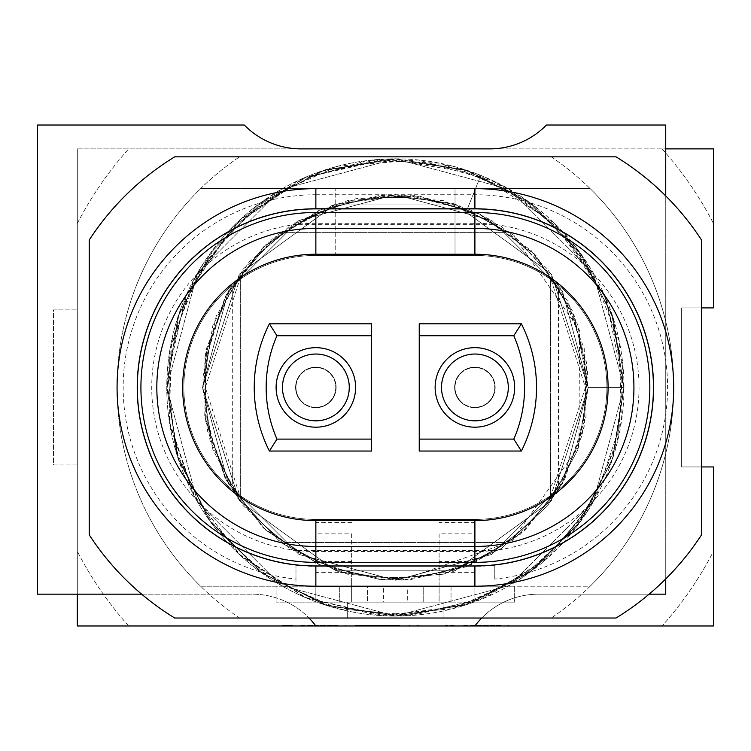 <?xml version="1.0" encoding="UTF-8"?>
<svg xmlns="http://www.w3.org/2000/svg" width="751" height="751" viewBox="0 0 751 751"><rect width="100%" height="100%" fill="white"/><g stroke="black" fill="none" stroke-linecap="round" stroke-linejoin="round"><path stroke-width="0.56" stroke-dasharray="3.75 2.82" d="M500.194 625.189L463.677 625.189L463.733 625.977L472.079 625.977L472.022 625.189L500.194 625.189L500.194 625.977L508.54 625.977L463.677 625.977L463.677 625.189L463.733 625.977M357.157 625.189L400.02 625.189L355.129 625.189L355.129 625.977L386.915 625.977L386.896 625.189L362.602 625.189L362.573 625.977L362.573 625.189L390.755 625.189L357.157 625.189L357.157 625.977L400.02 625.977L355.129 625.977L355.129 625.189L386.915 625.189L386.915 625.977L362.602 625.977L390.755 625.977L357.157 625.977M337.377 625.189L300.86 625.189L300.916 625.977L309.271 625.977L309.215 625.189L337.377 625.189L337.377 625.977L345.732 625.977L300.86 625.977L300.86 625.189L300.916 625.977M281.991 625.977L292.346 625.977L281.991 625.977L281.991 625.189L292.346 625.189L281.991 625.189M292.346 625.977L292.346 625.189M315.861 407.709A20.277 20.277 0 0 1 295.584 387.432A20.277 20.277 0 0 1 315.861 367.155A20.277 20.277 0 0 0 295.584 387.432A20.277 20.277 0 0 0 315.861 407.709A20.277 20.277 0 0 0 336.138 387.432A20.277 20.277 0 0 0 315.861 367.155A20.277 20.277 0 0 0 295.584 387.432A20.277 20.277 0 0 0 315.861 407.709A20.277 20.277 0 0 0 336.138 387.432A20.277 20.277 0 0 0 315.861 367.155A20.277 20.277 0 0 1 336.138 387.432A20.277 20.277 0 0 1 315.861 407.709M315.861 354.031A33.401 33.401 0 0 0 282.46 387.432A33.401 33.401 0 0 0 315.861 420.823A33.401 33.401 0 0 0 349.262 387.432A33.401 33.401 0 0 0 315.861 354.031M474.895 407.709A20.277 20.277 0 0 1 454.618 387.432A20.277 20.277 0 0 1 474.895 367.155A20.277 20.277 0 0 0 454.618 387.432A20.277 20.277 0 0 0 474.895 407.709A20.277 20.277 0 0 0 495.172 387.432A20.277 20.277 0 0 0 474.895 367.155A20.277 20.277 0 0 0 454.618 387.432A20.277 20.277 0 0 0 474.895 407.709A20.277 20.277 0 0 0 495.172 387.432A20.277 20.277 0 0 0 474.895 367.155A20.277 20.277 0 0 1 495.172 387.432A20.277 20.277 0 0 1 474.895 407.709M474.895 354.031A33.401 33.401 0 0 0 441.504 387.432A33.401 33.401 0 0 0 474.895 420.823A33.401 33.401 0 0 0 508.296 387.432A33.401 33.401 0 0 0 474.895 354.031M315.861 427.188A39.756 39.756 0 0 1 276.105 387.432A39.756 39.756 0 0 1 315.861 347.666A39.756 39.756 0 0 1 355.617 387.432A39.756 39.756 0 0 1 315.861 427.188M474.895 427.188A39.756 39.756 0 0 1 435.139 387.432A39.756 39.756 0 0 1 474.895 347.666A39.756 39.756 0 0 1 514.66 387.432A39.756 39.756 0 0 1 474.895 427.188M455.022 255.424L455.022 188.632L335.744 188.632L455.022 188.632L335.744 188.632L455.022 188.632L455.022 255.424L335.744 255.424L335.744 188.632L335.744 255.424L455.022 255.424M451.041 586.221L451.041 602.124L339.715 602.124L451.041 602.124L451.041 586.221L339.715 586.221L451.041 586.221M455.022 387.432A19.883 19.883 0 0 0 474.895 407.305A19.883 19.883 0 0 0 494.778 387.432A19.883 19.883 0 0 0 474.895 367.549A19.883 19.883 0 0 0 455.022 387.432M474.895 367.549A19.883 19.883 0 0 0 455.022 387.432A19.883 19.883 0 0 0 474.895 407.305A19.883 19.883 0 0 0 494.778 387.432A19.883 19.883 0 0 0 474.895 367.549M443.09 602.124L347.666 602.124L347.666 618.026L443.09 618.026L347.666 618.026L443.09 618.026L347.666 618.026L347.666 602.124L443.09 602.124L443.09 618.026L443.09 602.124L347.666 602.124L443.09 602.124M295.978 387.432A19.883 19.883 0 0 0 315.861 407.305A19.883 19.883 0 0 0 335.744 387.432A19.883 19.883 0 0 0 315.861 367.549A19.883 19.883 0 0 0 295.978 387.432M315.861 367.549A19.883 19.883 0 0 0 295.978 387.432A19.883 19.883 0 0 0 315.861 407.305A19.883 19.883 0 0 0 335.744 387.432A19.883 19.883 0 0 0 315.861 367.549M383.451 586.221L367.549 586.221L367.549 602.124L367.549 586.221L315.861 586.221L474.895 586.221L423.207 586.221L423.207 602.124L423.207 586.221L407.305 586.221L407.305 602.124L383.451 602.124L383.451 586.221L407.305 586.221M315.861 578.27L315.861 586.221L200.601 586.221A278.311 278.311 0 0 0 239.56 618.026L551.206 618.026A278.311 278.311 0 0 0 590.155 586.221L474.895 586.221L474.895 578.27L474.895 602.124L276.105 602.124L315.861 602.124L315.861 522.612L315.861 578.27M383.451 602.124L351.646 602.124L351.646 578.27L351.646 602.124L315.861 602.124L315.861 586.221L200.601 586.221A278.311 278.311 0 0 1 200.601 188.632L590.155 188.632A278.311 278.311 0 0 1 590.155 586.221L474.895 586.221A198.79 198.79 0 0 0 673.694 387.432A198.79 198.79 0 0 0 474.895 188.632L315.861 188.632A198.79 198.79 0 0 0 117.072 387.432A198.79 198.79 0 0 0 315.861 586.221L315.861 602.124L315.861 586.221L276.105 586.221L295.978 586.221L295.978 579.087A192.688 192.688 0 0 1 123.427 377.471A192.688 192.688 0 0 1 315.861 194.744L315.861 208.515L474.895 208.515A178.916 178.916 0 0 1 653.539 377.471A178.916 178.916 0 0 1 494.778 565.231L474.895 566.338L315.861 566.338L474.895 566.338A178.916 178.916 0 0 0 653.811 387.432A178.916 178.916 0 0 0 474.895 208.515L474.895 194.744L315.861 194.744M351.646 533.858L351.646 578.27L351.646 533.858L315.861 533.858M295.978 579.087L295.978 565.231A178.916 178.916 0 0 1 137.226 377.471A178.916 178.916 0 0 1 315.861 208.515A178.916 178.916 0 0 0 136.945 387.432A178.916 178.916 0 0 0 315.861 566.338L295.978 565.231L295.978 586.221L474.895 586.221L474.895 602.124L514.66 602.124L474.895 602.124L474.895 586.221L514.66 586.221L474.895 586.221L474.895 602.124L439.11 602.124L439.11 578.27L439.11 602.124L407.305 602.124M474.895 533.858L474.895 578.27L474.895 533.858L439.11 533.858L439.11 578.27L439.11 533.858M395.383 158.818A228.614 228.614 0 0 1 623.997 387.432A228.614 228.614 0 0 1 395.383 616.045A228.614 228.614 0 0 0 623.997 387.432A228.614 228.614 0 0 0 395.383 158.818A228.614 228.614 0 0 0 166.769 387.432A228.614 228.614 0 0 0 395.383 616.045A228.614 228.614 0 0 1 166.769 387.432A228.614 228.614 0 0 1 395.383 158.818M395.383 197.382C435.618 197.701 472.248 209.36 505.263 232.369L492.966 224.352A190.05 190.05 0 0 1 558.453 289.839L550.436 277.541L585.423 387.432L550.436 497.312L558.453 485.015A190.05 190.05 0 0 1 492.966 550.502L505.263 542.485C472.248 565.494 435.618 577.153 395.383 577.472A190.05 190.05 0 0 0 585.423 387.432A190.05 190.05 0 0 0 395.383 197.382A190.05 190.05 0 0 0 205.333 387.432A190.05 190.05 0 0 0 395.383 577.472C355.139 577.153 318.508 565.494 285.493 542.485L297.79 550.502A190.05 190.05 0 0 1 232.303 485.015L240.32 497.312L205.333 387.432L240.32 277.541L232.303 289.839A190.05 190.05 0 0 1 297.79 224.352L285.493 232.369C318.508 209.36 355.139 197.701 395.383 197.382M601.194 387.432L623.997 387.432L593.365 273.12L509.685 189.44L395.383 158.818L281.071 189.44L197.391 273.12L166.769 387.432L197.391 501.734L281.071 585.414L395.383 616.045L509.685 585.414L593.365 501.734L623.997 387.432L593.365 273.12L509.685 189.44L395.383 158.818L281.071 189.44L197.391 273.12L166.769 387.432L197.391 501.734L281.071 585.414L395.383 616.045L509.685 585.414L593.365 501.734L623.997 387.432L593.365 273.12L509.685 189.44L395.383 158.818L281.071 189.44L197.391 273.12L166.769 387.432L197.391 501.734L281.071 585.414L395.383 616.045L509.685 585.414L593.365 501.734L623.997 387.432L588.211 387.432L562.377 291.012L491.792 220.428L395.383 194.593L298.964 220.428L228.379 291.012L202.545 387.432L228.379 483.841L298.964 554.426L395.383 580.26L491.792 554.426L562.377 483.841L588.211 387.432L562.377 291.012L491.792 220.428L395.383 194.593L298.964 220.428L228.379 291.012L202.545 387.432L228.379 483.841L298.964 554.426L395.383 580.26L491.792 554.426L562.377 483.841L588.211 387.432L562.377 291.012L491.792 220.428L395.383 194.593L298.964 220.428L228.379 291.012L202.545 387.432L228.379 483.841L298.964 554.426L395.383 580.26L491.792 554.426L562.377 483.841L588.211 387.432L611.014 387.432M467.488 208.59L480.865 175.396L467.488 208.59L491.792 220.428L562.377 291.012L588.211 387.432L562.377 483.841L491.792 554.426L395.383 580.26L298.964 554.426L228.379 483.841L202.545 387.432L228.379 291.012L298.964 220.428L395.383 194.593L491.792 220.428L562.377 291.012L588.211 387.432L562.377 483.841L491.792 554.426L395.383 580.26L298.964 554.426L228.379 483.841L202.545 387.432L228.379 291.012L298.964 220.428L395.383 194.593L491.792 220.428L562.377 291.012L588.211 387.432L623.997 387.432L588.211 387.432L551.384 500.767L454.965 570.816L335.791 570.816L239.372 500.767L202.545 387.432L239.372 274.087L335.791 204.037L454.965 204.037L551.384 274.087L588.211 387.432L551.384 500.767L454.965 570.816L335.791 570.816L239.372 500.767L202.545 387.432L239.372 274.087L335.791 204.037L454.965 204.037L551.384 274.087L588.211 387.432L551.384 500.767L454.965 570.816L335.791 570.816L239.372 500.767L202.545 387.432L239.372 274.087L335.791 204.037L454.965 204.037L551.384 274.087L588.211 387.432L623.997 387.432L612.807 458.072L580.335 521.804L529.755 572.384L466.024 604.855L395.383 616.045L324.732 604.855L261.001 572.384L210.43 521.804L177.959 458.072L166.769 387.432L177.959 316.781L210.43 253.049L261.001 202.479L324.732 170.008L395.383 158.818L466.024 170.008L529.755 202.479L580.335 253.049L612.807 316.781L623.997 387.432L612.807 458.072L580.335 521.804L529.755 572.384L466.024 604.855L395.383 616.045L324.732 604.855L261.001 572.384L210.43 521.804L177.959 458.072L166.769 387.432L177.959 316.781L210.43 253.049L261.001 202.479L324.732 170.008L395.383 158.818L466.024 170.008L529.755 202.479L580.335 253.049L612.807 316.781L623.997 387.432L612.807 458.072L580.335 521.804L529.755 572.384L466.024 604.855L395.383 616.045L324.732 604.855L261.001 572.384L210.43 521.804L177.959 458.072L166.769 387.432L177.959 316.781L210.43 253.049L261.001 202.479L324.732 170.008L395.383 158.818L466.024 170.008L529.755 202.479L580.335 253.049L612.807 316.781L623.997 387.432L588.211 387.432L577.876 449.689L548.014 505.273L501.79 548.23L444.17 573.98L380.87 579.706L319.147 564.555L265.713 530.15L226.351 480.246L205.37 420.288L204.995 356.772L225.291 296.589L264.033 246.244L320.639 209.67L386.361 194.8L453.172 203.465L512.952 234.584L579.537 330.252L578.918 446.573L511.497 541.377L401.578 580.157L338.57 571.699L281.747 543.226L237.278 497.81L209.97 440.405L202.798 377.678L216.26 316.002L248.928 261.986L297.293 221.404L356.134 198.639L419.152 196.067L479.636 213.979L531.107 250.459L568.263 302.015L586.644 362.846L584.24 426.343L561.335 485.625L520.405 534.224L465.93 566.892L403.785 580.072L340.719 572.346L280.423 542.241L234.162 493.238L207.614 431.299L203.981 364L226.173 294.946L272.284 238.996L335.8 204.028L407.765 194.997L477.683 213.04L536.045 255.528L574.693 316.5L588.211 387.432L577.819 324.995L547.789 269.299L501.349 226.323L443.475 200.695L380.41 195.176L318.95 210.393L265.751 244.666L226.492 294.364L205.455 354.078L204.892 417.415L224.868 477.486L263.254 527.878L320.086 564.949L386.239 580.044L453.51 571.286L513.609 539.762L556.594 493.219L582.175 435.289L587.601 372.177L572.3 310.717L534.796 254.214L480.086 214.195L414.89 195.589L347.281 200.695L289.417 226.323L242.967 269.299L212.937 324.995L202.545 387.432L212.937 449.858L242.967 505.554L289.417 548.53L347.281 574.168L410.346 579.678L471.806 564.461L525.005 530.187L564.264 480.49L586.043 416.261L584.231 348.445L559.054 285.474L513.609 235.091L457.857 205.004L395.383 194.593L332.9 205.004L277.157 235.091L231.712 285.474L206.534 348.445L204.713 416.261L226.492 480.49L265.751 530.187L318.95 564.461L380.41 579.678L443.475 574.168L501.349 548.53L547.789 505.554L577.819 449.858L588.211 387.432M480.865 175.396L509.685 189.44L593.365 273.12L623.997 387.432L593.365 501.734L509.685 585.414L395.383 616.045L281.071 585.414L197.391 501.734L166.769 387.432L197.391 273.12L281.071 189.44L395.383 158.818L509.685 189.44L593.365 273.12L623.997 387.432L593.365 501.734L509.685 585.414L395.383 616.045L281.071 585.414L197.391 501.734L166.769 387.432L197.391 273.12L281.071 189.44L395.383 158.818L509.685 189.44L593.365 273.12L623.997 387.432L611.746 461.245L576.336 527.146L521.541 578.073L453.228 608.601L378.175 615.388L305.009 597.42L241.653 556.632L194.988 497.462L170.111 426.38L169.67 351.083L193.73 279.729L239.663 220.043L306.774 176.692L384.681 159.062L463.902 169.332L534.768 206.225L582.879 256.626L613.717 319.644L623.987 388.783L612.976 457.556L581.762 519.814L533.05 569.943L471.215 603.1L402.724 615.923L328.037 605.888L260.663 572.131L207.933 518.303L175.565 450.234L167.389 370.684L187.083 293.2L232.284 227.243L297.434 180.86L366.845 160.601L439.673 163.145L507.723 188.323L564.254 233.336L603.917 293.754L622.767 363.822L618.646 436.575L592.126 503.846L543.611 561.466L479.016 600.199L405.343 615.82L330.581 606.667L263.329 574.046L210.196 521.494L176.861 454.618L166.872 380.541L185.469 296.861L233.561 225.938L304.39 177.705L388.032 158.93L477.767 174.176L554.416 223.197L605.869 298.231L623.997 387.432L611.68 313.411L576.073 247.379L521.006 196.424L452.402 166.037L377.631 159.503L304.775 177.536L241.691 218.184L195.157 277.091L170.205 347.901L169.548 422.982L193.232 494.196L238.734 553.947L306.117 597.89L384.54 615.782L464.296 605.4L535.547 568.028L586.512 512.858L616.843 444.17L623.274 369.351L605.128 296.485L560.668 229.496L495.801 182.052L418.514 159.982L338.363 166.037L269.75 196.424L214.683 247.379L179.076 313.411L166.769 387.432L179.076 461.443L214.683 527.474L269.75 578.43L338.363 608.817L413.125 615.351L485.991 597.317L549.065 556.669L595.609 497.763L621.424 421.602L619.275 341.207L589.422 266.558L535.547 206.825L469.45 171.153L395.383 158.808L321.306 171.153L255.218 206.825L201.334 266.558L171.491 341.207L169.332 421.602L195.157 497.763L241.691 556.669L304.775 597.317L377.631 615.351L452.402 608.817L521.006 578.43L576.073 527.474L611.68 461.443L623.997 387.432M141.648 594.172L252.252 594.172A79.522 79.522 0 0 1 309.036 618.026M481.72 618.026A79.522 79.522 0 0 1 538.514 594.172L649.108 594.172M665.743 195.927L665.743 578.927M713.45 551.356L713.45 625.977L77.306 625.977L77.306 148.876L713.45 148.876L713.45 307.91L681.645 307.91L681.645 466.944L713.45 466.944L713.45 551.356A357.833 357.833 0 0 1 662.091 625.977A357.833 357.833 0 0 0 713.45 551.356M463.733 625.189L472.079 625.189L472.022 625.977L500.194 625.977M446.479 625.977L409.379 625.977L446.479 625.977L446.479 625.189L454.242 625.189L454.186 625.977M300.916 625.189L309.271 625.189L309.215 625.977L337.377 625.977M291.379 625.977L283.024 625.977L291.454 625.977L291.379 625.189L283.024 625.189L283.024 625.977M77.306 148.876L301.085 148.876A79.522 79.522 0 0 1 244.3 125.023L37.55 125.023L37.55 594.172L77.306 594.172L77.306 148.876M665.743 148.876L665.743 125.023L546.465 125.023A79.522 79.522 0 0 1 489.68 148.876L665.743 148.876L665.743 594.172L538.514 594.172A79.522 79.522 0 0 0 474.895 625.977M551.206 156.828A278.311 278.311 0 0 1 551.206 618.026L239.56 618.026A278.311 278.311 0 0 1 239.56 156.828A278.311 278.311 0 0 0 200.601 188.632L590.155 188.632A278.311 278.311 0 0 0 551.206 156.828L239.56 156.828L551.206 156.828M128.665 625.977A357.833 357.833 0 0 1 77.306 551.356A357.833 357.833 0 0 0 128.665 625.977M77.306 464.953L53.452 464.953L53.452 309.9L77.306 309.9L53.452 309.9L53.452 464.953L77.306 464.953M77.306 223.498A357.833 357.833 0 0 1 128.665 148.876A357.833 357.833 0 0 0 77.306 223.498M662.091 148.876A357.833 357.833 0 0 1 713.45 223.498A357.833 357.833 0 0 0 662.091 148.876M701.518 307.91L681.645 307.91L681.645 466.944L701.518 466.944M77.306 594.172L252.252 594.172A79.522 79.522 0 0 1 315.861 625.977M232.303 289.839L232.303 485.015M240.32 277.541L240.32 497.312L240.32 277.541M492.966 224.352L297.79 224.352M505.263 232.369L285.493 232.369L505.263 232.369M558.453 485.015L558.453 289.839M550.436 497.312L550.436 277.541L550.436 497.312M297.79 550.502L492.966 550.502M285.493 542.485L505.263 542.485L285.493 542.485M701.518 240.001A270.36 270.36 0 0 0 616.027 156.828L174.73 156.828A270.36 270.36 0 0 0 89.238 240.001L89.238 534.853A270.36 270.36 0 0 0 174.73 618.026L616.027 618.026A270.36 270.36 0 0 0 701.518 534.853L701.518 240.001M521.372 451.041A141.141 141.141 0 0 0 521.372 323.812A141.141 141.141 0 0 1 521.372 451.041L419.236 451.041L419.236 323.812L521.372 323.812L419.236 323.812L419.236 451.041L521.372 451.041A141.141 141.141 0 0 0 521.372 323.812L419.236 323.812L419.236 451.041L521.372 451.041L513.806 439.11L419.236 439.11M269.384 323.812A141.141 141.141 0 0 0 269.384 451.041A141.141 141.141 0 0 1 269.384 323.812L371.52 323.812L371.52 451.041L269.384 451.041L371.52 451.041L371.52 323.812L269.384 323.812A141.141 141.141 0 0 0 269.384 451.041L371.52 451.041L371.52 323.812L269.384 323.812L276.95 335.744L371.52 335.744M395.383 520.621L315.861 520.621A133.19 133.19 0 0 1 182.671 387.432A133.19 133.19 0 0 1 315.861 254.232L474.895 254.232A133.19 133.19 0 0 1 608.085 387.432A133.19 133.19 0 0 1 474.895 520.621L395.383 520.621M474.895 546.465L315.861 546.465A159.034 159.034 0 0 1 156.828 387.432A159.034 159.034 0 0 1 315.861 228.388L474.895 228.388A159.034 159.034 0 0 1 633.928 387.432A159.034 159.034 0 0 1 474.895 546.465M494.778 579.087L494.778 565.231L494.778 579.087A192.688 192.688 0 0 0 667.329 377.471A192.688 192.688 0 0 0 474.895 194.744M315.861 519.429A131.998 131.998 0 0 1 183.864 387.432A131.998 131.998 0 0 1 315.861 255.424L474.895 255.424A131.998 131.998 0 0 1 606.892 387.432A131.998 131.998 0 0 1 474.895 519.429L315.861 519.429A131.998 131.998 0 0 1 183.864 387.432A131.998 131.998 0 0 1 315.861 255.424L474.895 255.424A131.998 131.998 0 0 1 606.892 387.432A131.998 131.998 0 0 1 474.895 519.429L315.861 519.429L315.861 551.563L474.895 551.563A164.14 164.14 0 0 0 639.035 387.432A164.14 164.14 0 0 0 474.895 223.291L315.861 223.291A164.14 164.14 0 0 0 151.73 387.432A164.14 164.14 0 0 0 315.861 551.563M315.861 208.515L474.895 208.515M474.895 522.612L439.11 522.612M351.646 522.612L315.861 522.612M514.66 586.221L514.66 602.124L514.66 586.221M276.105 602.124L276.105 586.221L276.105 602.124M371.52 439.11L276.95 439.11A129.219 129.219 0 0 1 276.95 335.744M276.95 439.11L269.384 451.041M419.236 335.744L513.806 335.744A129.219 129.219 0 0 1 513.806 439.11M513.806 335.744L521.372 323.812M339.715 586.221L339.715 602.124L339.715 586.221M283.024 625.189L291.454 625.189L291.454 625.977M283.108 625.189L283.108 625.977M309.271 625.189L309.271 625.977M345.732 625.189L345.732 625.977M357.185 625.189L357.185 625.977M400.02 625.189L400.02 625.977L400.02 625.189M454.186 625.189L446.479 625.189M445.841 625.189L445.841 625.977M417.725 625.189L417.725 625.977M409.379 625.189L409.379 625.977M472.079 625.189L472.079 625.977M508.54 625.189L508.54 625.977M471.44 625.189L471.44 625.977M362.902 625.189L362.902 625.977M308.633 625.189L308.633 625.977M351.646 561.401L315.861 561.401M474.895 561.401L439.11 561.401M474.895 255.424L474.895 223.291M315.861 223.291L315.861 255.424M474.895 519.429L474.895 551.563M474.895 572.647L439.11 572.647M351.646 572.647L315.861 572.647M309.769 625.189L309.769 625.977M336.767 625.189L336.767 625.977M337.321 625.189L337.321 625.977M345.667 625.189L345.667 625.977M337.856 625.189L337.856 625.977M392.247 625.189L392.247 625.977M399.936 625.189L399.936 625.977M392.125 625.189L392.125 625.977M355.167 625.189L355.167 625.977M362.986 625.189L362.986 625.977M363.155 625.189L363.155 625.977M362.602 625.189L362.602 625.977M363.127 625.189L363.127 625.977M390.126 625.189L390.126 625.977M390.68 625.189L390.68 625.977M390.755 625.189L390.755 625.977L390.755 625.189M390.201 625.189L390.201 625.977M417.256 625.189L417.256 625.977M454.242 625.189L454.242 625.977L454.242 625.189M445.897 625.189L445.897 625.977L445.897 625.189M445.343 625.189L445.343 625.977M418.345 625.189L418.345 625.977M417.781 625.189L417.781 625.977M409.436 625.189L409.436 625.977M472.586 625.189L472.586 625.977M499.575 625.189L499.575 625.977M500.138 625.189L500.138 625.977M508.483 625.189L508.483 625.977M500.664 625.189L500.664 625.977"/><path stroke-width="1.13" d="M315.861 354.031A33.401 33.401 0 0 0 282.46 387.432A33.401 33.401 0 0 0 315.861 420.823A33.401 33.401 0 0 0 349.262 387.432A33.401 33.401 0 0 0 315.861 354.031M474.895 354.031A33.401 33.401 0 0 0 441.504 387.432A33.401 33.401 0 0 0 474.895 420.823A33.401 33.401 0 0 0 508.296 387.432A33.401 33.401 0 0 0 474.895 354.031M315.861 347.666A39.756 39.756 0 0 0 276.105 387.432A39.756 39.756 0 0 0 315.861 427.188A39.756 39.756 0 0 0 355.617 387.432A39.756 39.756 0 0 0 315.861 347.666M474.895 347.666A39.756 39.756 0 0 0 435.139 387.432A39.756 39.756 0 0 0 474.895 427.188A39.756 39.756 0 0 0 514.66 387.432A39.756 39.756 0 0 0 474.895 347.666M141.648 594.172L37.55 594.172L37.55 125.023L244.3 125.023A79.522 79.522 0 0 0 301.085 148.876L489.68 148.876A79.522 79.522 0 0 0 546.465 125.023L665.743 125.023L665.743 195.927M309.036 618.026A79.522 79.522 0 0 1 315.861 625.977L77.306 625.977L77.306 594.172M701.518 466.944L713.45 466.944L713.45 625.977L315.861 625.977M474.895 625.977A79.522 79.522 0 0 1 481.72 618.026M649.108 594.172L665.743 594.172L665.743 578.927M665.743 148.876L713.45 148.876L713.45 307.91L701.518 307.91M315.861 562.368A174.936 174.936 0 0 1 140.925 387.432A174.936 174.936 0 0 1 315.861 212.486L474.895 212.486A174.936 174.936 0 0 1 649.84 387.432A174.936 174.936 0 0 1 474.895 562.368L315.861 562.368L315.861 546.465L474.895 546.465A159.034 159.034 0 0 0 633.928 387.432A159.034 159.034 0 0 0 474.895 228.388L315.861 228.388A159.034 159.034 0 0 0 156.828 387.432A159.034 159.034 0 0 0 315.861 546.465L315.861 520.621A133.19 133.19 0 0 1 182.671 387.432A133.19 133.19 0 0 1 315.861 254.232L474.895 254.232A133.19 133.19 0 0 1 608.085 387.432A133.19 133.19 0 0 1 474.895 520.621L315.861 520.621M474.895 565.963A178.531 178.531 0 0 0 653.436 387.432A178.531 178.531 0 0 0 474.895 208.891L315.861 208.891A178.531 178.531 0 0 0 137.33 387.432A178.531 178.531 0 0 0 315.861 565.963L474.895 565.963L474.895 586.221L315.861 586.221A198.79 198.79 0 0 1 117.072 387.432A198.79 198.79 0 0 1 315.861 188.632L474.895 188.632A198.79 198.79 0 0 1 673.694 387.432A198.79 198.79 0 0 1 474.895 586.221M701.518 240.001A270.36 270.36 0 0 0 616.027 156.828L174.73 156.828A270.36 270.36 0 0 0 89.238 240.001L89.238 534.853A270.36 270.36 0 0 0 174.73 618.026L616.027 618.026A270.36 270.36 0 0 0 701.518 534.853L701.518 240.001M269.384 451.041L276.95 439.11L371.52 439.11L371.52 451.041L269.384 451.041A141.141 141.141 0 0 1 269.384 323.812L276.95 335.744A129.219 129.219 0 0 0 276.95 439.11M269.384 323.812L371.52 323.812L371.52 439.11M371.52 335.744L276.95 335.744M521.372 323.812A141.141 141.141 0 0 1 521.372 451.041L419.236 451.041L419.236 323.812L521.372 323.812L513.806 335.744L419.236 335.744M419.236 439.11L513.806 439.11A129.219 129.219 0 0 0 513.806 335.744M513.806 439.11L521.372 451.041M315.861 586.221L315.861 565.963M474.895 208.891L474.895 188.632M315.861 188.632L315.861 208.891M474.895 562.368L474.895 520.621M315.861 212.486L315.861 254.232M474.895 212.486L474.895 254.232"/></g></svg>
